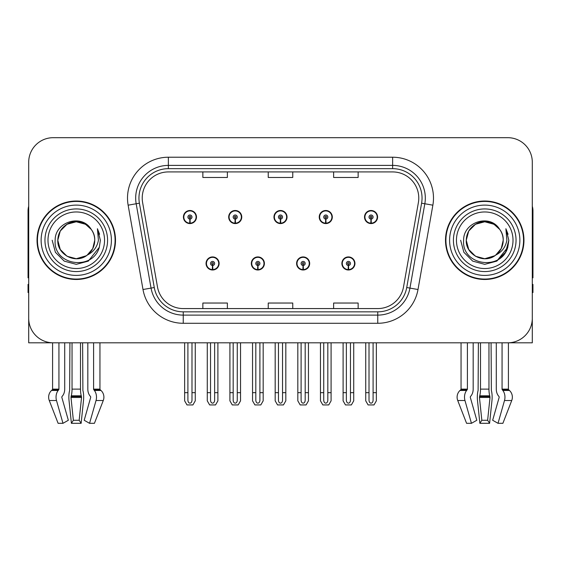 <?xml version="1.0" encoding="UTF-8"?>
<svg xmlns="http://www.w3.org/2000/svg" width="561" height="561" viewBox="0 0 561 561"><rect width="100%" height="100%" fill="white"/><g stroke="black" fill="none" stroke-linecap="round" stroke-linejoin="round"><path stroke-width="0.84" d="M206.048 263.46A6.536 6.536 0 0 0 212.584 269.995A6.536 6.536 0 0 0 219.127 263.46A6.536 6.536 0 0 0 212.584 256.924A6.536 6.536 0 0 0 206.048 263.46M251.321 263.46A6.536 6.536 0 0 0 257.864 269.995A6.536 6.536 0 0 0 264.399 263.46A6.536 6.536 0 0 0 257.864 256.924A6.536 6.536 0 0 0 251.321 263.46M296.601 263.46A6.536 6.536 0 0 0 303.136 269.995A6.536 6.536 0 0 0 309.679 263.46A6.536 6.536 0 0 0 303.136 256.924A6.536 6.536 0 0 0 296.601 263.46M319.237 217.037A6.536 6.536 0 0 0 325.773 223.58A6.536 6.536 0 0 0 332.315 217.037A6.536 6.536 0 0 0 325.773 210.501A6.536 6.536 0 0 0 319.237 217.037M273.964 217.037A6.536 6.536 0 0 0 280.5 223.58A6.536 6.536 0 0 0 287.036 217.037A6.536 6.536 0 0 0 280.5 210.501A6.536 6.536 0 0 0 273.964 217.037M228.685 217.037A6.536 6.536 0 0 0 235.227 223.58A6.536 6.536 0 0 0 241.763 217.037A6.536 6.536 0 0 0 235.227 210.501A6.536 6.536 0 0 0 228.685 217.037M183.412 217.037A6.536 6.536 0 0 0 189.948 223.58A6.536 6.536 0 0 0 196.483 217.037A6.536 6.536 0 0 0 189.948 210.501A6.536 6.536 0 0 0 183.412 217.037M341.873 263.46A6.536 6.536 0 0 0 348.416 269.995A6.536 6.536 0 0 0 354.952 263.46A6.536 6.536 0 0 0 348.416 256.924A6.536 6.536 0 0 0 341.873 263.46M364.517 217.037A6.536 6.536 0 0 0 371.052 223.58A6.536 6.536 0 0 0 377.588 217.037A6.536 6.536 0 0 0 371.052 210.501A6.536 6.536 0 0 0 364.517 217.037M488.961 342.813L488.961 389.124A8.99 2.328 90 0 0 489.739 395.814L490.005 397.469L487.635 420.266L489.599 423.317L491.969 400.512A8.99 2.328 90 0 0 491.359 390.47L491.078 342.813L496.289 342.813L496.289 389.124A8.99 6.353 -90 0 0 498.399 395.814L498.988 396.557A0.82 0.575 90 0 1 499.136 397.469L492.663 420.266L498.021 423.317L504.5 400.512A8.99 6.353 -90 0 0 502.845 390.47L502.263 389.727A0.82 0.575 90 0 1 502.067 389.124L508.413 389.124L508.413 342.806L532.298 342.813L532.298 162.199A24.516 24.516 0 0 0 507.775 137.683L53.225 137.683A24.516 24.516 0 0 0 28.702 162.199L28.702 342.813L52.587 342.813L52.587 389.124L58.933 389.124A0.82 0.575 -90 0 1 58.737 389.727L58.155 390.47A8.99 6.353 90 0 0 56.5 400.512L62.979 423.317L68.337 420.266L61.864 397.469A0.82 0.575 -90 0 1 62.012 396.557L62.601 395.814A8.99 6.353 90 0 0 64.711 389.124L64.711 342.813L69.922 342.813L69.641 390.47A8.99 2.328 -90 0 0 69.031 400.512L71.401 423.317L73.365 420.266L70.995 397.469L71.261 395.814A8.99 2.328 -90 0 0 72.039 389.124L72.039 342.813M80.496 342.813L80.496 389.124A8.99 2.328 90 0 0 81.275 395.814L81.541 397.469L79.171 420.266L81.135 423.317L83.505 400.512A8.99 2.328 90 0 0 82.895 390.47L82.614 342.813L87.825 342.813L87.825 389.124A8.99 6.353 -90 0 0 89.935 395.814L90.524 396.557A0.82 0.575 90 0 1 90.672 397.469L84.199 420.266L89.557 423.317L94.423 423.317L103.273 400.512A8.99 8.681 90 0 0 101.008 390.47L100.216 389.727A0.82 0.792 -90 0 1 99.949 389.124L99.949 342.813L102.418 342.813M458.582 342.813L461.051 342.813L461.051 389.124L467.397 389.124A0.82 0.575 -90 0 1 467.201 389.727L466.619 390.47A8.99 6.353 90 0 0 464.964 400.512L471.443 423.317L476.801 420.266L470.328 397.469A0.82 0.575 -90 0 1 470.476 396.557L471.065 395.814A8.99 6.353 90 0 0 473.175 389.124L473.175 342.813L478.386 342.813L478.105 390.47A8.99 2.328 -90 0 0 477.495 400.512L479.865 423.317L481.829 420.266L479.459 397.469L479.725 395.814A8.99 2.328 -90 0 0 480.504 389.124L480.504 342.813M37.04 240.248A39.228 39.228 0 0 0 76.268 279.476A39.228 39.228 0 0 0 115.496 240.248A39.228 39.228 0 0 0 76.268 201.02A39.228 39.228 0 0 0 37.04 240.248M445.504 240.248A39.228 39.228 0 0 0 484.732 279.476A39.228 39.228 0 0 0 523.96 240.248A39.228 39.228 0 0 0 484.732 201.02A39.228 39.228 0 0 0 445.504 240.248M142.221 198.082A26.15 26.15 0 0 1 168.37 171.925L392.63 171.925A26.15 26.15 0 0 1 418.38 202.619L403.513 286.959A26.15 26.15 0 0 1 377.756 308.571L183.244 308.571A26.15 26.15 0 0 1 157.487 286.959L142.62 202.619A26.15 26.15 0 0 1 142.221 198.082M138.953 198.082A29.424 29.424 0 0 0 139.401 203.187L154.268 287.527A29.424 29.424 0 0 0 183.244 311.839L377.756 311.839A29.424 29.424 0 0 0 406.732 287.527L421.599 203.187A29.424 29.424 0 0 0 392.63 168.658L168.37 168.658A29.424 29.424 0 0 0 138.953 198.082M128.132 205.179A40.862 40.862 0 0 1 168.37 157.22L392.63 157.22A40.862 40.862 0 0 1 432.868 205.179L418.001 289.518A40.862 40.862 0 0 1 377.756 323.283L183.244 323.283A40.862 40.862 0 0 1 142.999 289.518L128.132 205.179L136.176 203.755A32.692 32.692 0 0 1 168.37 165.39L392.63 165.39A32.692 32.692 0 0 1 424.824 203.755L409.951 288.095A32.692 32.692 0 0 1 377.756 315.114L183.244 315.114A32.692 32.692 0 0 1 151.049 288.095L136.176 203.755A32.692 32.692 0 0 1 135.685 198.082M507.775 137.683L53.225 137.683M28.702 162.199L28.702 318.297A24.516 24.516 0 0 0 53.225 342.813L507.775 342.813A24.516 24.516 0 0 0 532.298 318.297L532.298 162.199M268.242 171.925L268.242 177.465L292.758 177.465L292.758 171.925M202.858 171.925L202.858 177.465L227.38 177.465L227.38 171.925M333.62 171.925L333.62 177.465L358.142 177.465L358.142 171.925M292.758 308.571L292.758 303.038L268.242 303.038L268.242 308.571M227.38 308.571L227.38 303.038L202.858 303.038L202.858 308.571M358.142 308.571L358.142 303.038L333.62 303.038L333.62 308.571M350.457 342.813L350.457 400.252C350.33 402.013 349.643 402.987 348.416 403.17C347.182 402.987 346.502 402.013 346.368 400.252L346.368 392.665L343.101 392.665L343.101 400.842L345.464 404.93L351.368 404.93L353.725 400.842L353.725 342.813M348.325 265.5L348.15 269.582A6.129 6.129 0 0 1 342.287 263.46A6.129 6.129 0 0 1 348.416 257.331A6.129 6.129 0 0 1 354.545 263.46A6.129 6.129 0 0 1 348.683 269.582L348.5 265.5A2.041 2.041 0 0 0 350.457 263.46A2.041 2.041 0 0 0 348.416 261.419A2.041 2.041 0 0 0 346.368 263.46A2.041 2.041 0 0 0 348.325 265.5L348.381 264.28A0.82 0.82 0 0 1 347.596 263.46A0.82 0.82 0 0 1 348.416 262.646A0.82 0.82 0 0 1 349.23 263.46A0.82 0.82 0 0 1 348.451 264.28L348.5 265.5M354.741 265.094L354.321 265.094M354.321 261.826L354.741 261.826M342.505 265.094L342.084 265.094M342.084 261.826L342.505 261.826M343.101 342.813L343.101 392.665M346.368 342.813L346.368 392.665M350.457 392.665L353.725 392.665M373.093 342.813L373.093 400.252C372.967 402.013 372.287 402.987 371.052 403.17C369.818 402.987 369.138 402.013 369.012 400.252L369.012 392.665L365.737 392.665L365.737 400.842L368.1 404.93L374.005 404.93L376.361 400.842L376.361 342.813M370.961 219.085L370.786 223.166A6.129 6.129 0 0 1 364.923 217.037A6.129 6.129 0 0 1 371.052 210.908A6.129 6.129 0 0 1 377.181 217.037A6.129 6.129 0 0 1 371.319 223.166L371.144 219.085A2.041 2.041 0 0 0 373.093 217.037A2.041 2.041 0 0 0 371.052 214.996A2.041 2.041 0 0 0 369.012 217.037A2.041 2.041 0 0 0 370.961 219.085L371.017 217.857A0.82 0.82 0 0 1 370.232 217.037A0.82 0.82 0 0 1 371.052 216.223A0.82 0.82 0 0 1 371.866 217.037A0.82 0.82 0 0 1 371.087 217.857L371.144 219.085M377.385 218.678L376.957 218.678M376.957 215.403L377.385 215.403M365.141 218.678L364.72 218.678M364.72 215.403L365.141 215.403M365.737 342.813L365.737 392.665M369.012 342.813L369.012 392.665M373.093 392.665L376.361 392.665M305.184 342.813L305.184 400.252C305.051 402.013 304.371 402.987 303.136 403.17C301.909 402.987 301.222 402.013 301.096 400.252L301.096 392.665L297.828 392.665L297.828 400.842L300.184 404.93L306.089 404.93L308.452 400.842L308.452 342.813M303.052 265.5L302.87 269.582A6.129 6.129 0 0 1 297.007 263.46A6.129 6.129 0 0 1 303.136 257.331A6.129 6.129 0 0 1 309.265 263.46A6.129 6.129 0 0 1 303.403 269.582L303.228 265.5A2.041 2.041 0 0 0 305.184 263.46A2.041 2.041 0 0 0 303.136 261.419A2.041 2.041 0 0 0 301.096 263.46A2.041 2.041 0 0 0 303.052 265.5L303.101 264.28A0.82 0.82 0 0 1 302.323 263.46A0.82 0.82 0 0 1 303.136 262.646A0.82 0.82 0 0 1 303.957 263.46A0.82 0.82 0 0 1 303.171 264.28L303.228 265.5M309.469 265.094L309.048 265.094M309.048 261.826L309.469 261.826M297.232 265.094L296.804 265.094M296.804 261.826L297.232 261.826M297.828 342.813L297.828 392.665M301.096 342.813L301.096 392.665M305.184 392.665L308.452 392.665M259.904 342.813L259.904 400.252C259.778 402.013 259.091 402.987 257.864 403.17C256.629 402.987 255.949 402.013 255.816 400.252L255.816 392.665L252.548 392.665L252.548 400.842L254.911 404.93L260.816 404.93L263.172 400.842L263.172 342.813M257.772 265.5L257.597 269.582A6.129 6.129 0 0 1 251.735 263.46A6.129 6.129 0 0 1 257.864 257.331A6.129 6.129 0 0 1 263.993 263.46A6.129 6.129 0 0 1 258.13 269.582L257.948 265.5A2.041 2.041 0 0 0 259.904 263.46A2.041 2.041 0 0 0 257.864 261.419A2.041 2.041 0 0 0 255.816 263.46A2.041 2.041 0 0 0 257.772 265.5L257.829 264.28A0.82 0.82 0 0 1 257.043 263.46A0.82 0.82 0 0 1 257.864 262.646A0.82 0.82 0 0 1 258.677 263.46A0.82 0.82 0 0 1 257.899 264.28L257.948 265.5M264.196 265.094L263.768 265.094M263.768 261.826L264.196 261.826M251.952 265.094L251.531 265.094M251.531 261.826L251.952 261.826M252.548 342.813L252.548 392.665M255.816 342.813L255.816 392.665M259.904 392.665L263.172 392.665M214.632 342.813L214.632 400.252C214.498 402.013 213.818 402.987 212.584 403.17C211.357 402.987 210.67 402.013 210.543 400.252L210.543 392.665L207.275 392.665L207.275 400.842L209.632 404.93L215.536 404.93L217.899 400.842L217.899 342.813M212.5 265.5L212.317 269.582A6.129 6.129 0 0 1 206.455 263.46A6.129 6.129 0 0 1 212.584 257.331A6.129 6.129 0 0 1 218.713 263.46A6.129 6.129 0 0 1 212.85 269.582L212.675 265.5A2.041 2.041 0 0 0 214.632 263.46A2.041 2.041 0 0 0 212.584 261.419A2.041 2.041 0 0 0 210.543 263.46A2.041 2.041 0 0 0 212.5 265.5L212.549 264.28A0.82 0.82 0 0 1 211.77 263.46A0.82 0.82 0 0 1 212.584 262.646A0.82 0.82 0 0 1 213.404 263.46A0.82 0.82 0 0 1 212.619 264.28L212.675 265.5M218.916 265.094L218.495 265.094M218.495 261.826L218.916 261.826M206.679 265.094L206.259 265.094M206.259 261.826L206.679 261.826M207.275 342.813L207.275 392.665M210.543 342.813L210.543 392.665M214.632 392.665L217.899 392.665M327.82 342.813L327.82 400.252C327.687 402.013 327.007 402.987 325.773 403.17C324.546 402.987 323.865 402.013 323.732 400.252L323.732 392.665L320.464 392.665L320.464 400.842L322.82 404.93L328.732 404.93L331.088 400.842L331.088 342.813M325.689 219.085L325.506 223.166A6.129 6.129 0 0 1 319.644 217.037A6.129 6.129 0 0 1 325.773 210.908A6.129 6.129 0 0 1 331.909 217.037A6.129 6.129 0 0 1 326.046 223.166L325.864 219.085A2.041 2.041 0 0 0 327.82 217.037A2.041 2.041 0 0 0 325.773 214.996A2.041 2.041 0 0 0 323.732 217.037A2.041 2.041 0 0 0 325.689 219.085L325.738 217.857A0.82 0.82 0 0 1 324.959 217.037A0.82 0.82 0 0 1 325.773 216.223A0.82 0.82 0 0 1 326.593 217.037A0.82 0.82 0 0 1 325.815 217.857L325.864 219.085M332.105 218.678L331.684 218.678M331.684 215.403L332.105 215.403M319.868 218.678L319.447 218.678M319.447 215.403L319.868 215.403M320.464 342.813L320.464 392.665M323.732 342.813L323.732 392.665M327.82 392.665L331.088 392.665M282.541 342.813L282.541 400.252C282.414 402.013 281.734 402.987 280.5 403.17C279.266 402.987 278.586 402.013 278.459 400.252L278.459 392.665L275.185 392.665L275.185 400.842L277.548 404.93L283.452 404.93L285.815 400.842L285.815 342.813M280.409 219.085L280.234 223.166A6.129 6.129 0 0 1 274.371 217.037A6.129 6.129 0 0 1 280.5 210.908A6.129 6.129 0 0 1 286.629 217.037A6.129 6.129 0 0 1 280.766 223.166L280.591 219.085A2.041 2.041 0 0 0 282.541 217.037A2.041 2.041 0 0 0 280.5 214.996A2.041 2.041 0 0 0 278.459 217.037A2.041 2.041 0 0 0 280.409 219.085L280.465 217.857A0.82 0.82 0 0 1 279.68 217.037A0.82 0.82 0 0 1 280.5 216.223A0.82 0.82 0 0 1 281.32 217.037A0.82 0.82 0 0 1 280.535 217.857L280.591 219.085M286.832 218.678L286.405 218.678M286.405 215.403L286.832 215.403M274.595 218.678L274.168 218.678M274.168 215.403L274.595 215.403M275.185 342.813L275.185 392.665M278.459 342.813L278.459 392.665M282.541 392.665L285.815 392.665M237.268 342.813L237.268 400.252C237.135 402.013 236.454 402.987 235.227 403.17C233.993 402.987 233.313 402.013 233.18 400.252L233.18 392.665L229.912 392.665L229.912 400.842L232.268 404.93L238.18 404.93L240.536 400.842L240.536 342.813M235.136 219.085L234.954 223.166A6.129 6.129 0 0 1 229.091 217.037A6.129 6.129 0 0 1 235.227 210.908A6.129 6.129 0 0 1 241.356 217.037A6.129 6.129 0 0 1 235.494 223.166L235.311 219.085A2.041 2.041 0 0 0 237.268 217.037A2.041 2.041 0 0 0 235.227 214.996A2.041 2.041 0 0 0 233.18 217.037A2.041 2.041 0 0 0 235.136 219.085L235.185 217.857A0.82 0.82 0 0 1 234.407 217.037A0.82 0.82 0 0 1 235.227 216.223A0.82 0.82 0 0 1 236.041 217.037A0.82 0.82 0 0 1 235.262 217.857L235.311 219.085M241.553 218.678L241.132 218.678M241.132 215.403L241.553 215.403M229.316 218.678L228.895 218.678M228.895 215.403L229.316 215.403M229.912 342.813L229.912 392.665M233.18 342.813L233.18 392.665M237.268 392.665L240.536 392.665M191.988 342.813L191.988 400.252C191.862 402.013 191.182 402.987 189.948 403.17C188.713 402.987 188.033 402.013 187.907 400.252L187.907 392.665L184.639 392.665L184.639 400.842L186.995 404.93L192.9 404.93L195.263 400.842L195.263 342.813M189.856 219.085L189.681 223.166A6.129 6.129 0 0 1 183.819 217.037A6.129 6.129 0 0 1 189.948 210.908A6.129 6.129 0 0 1 196.077 217.037A6.129 6.129 0 0 1 190.214 223.166L190.039 219.085A2.041 2.041 0 0 0 191.988 217.037A2.041 2.041 0 0 0 189.948 214.996A2.041 2.041 0 0 0 187.907 217.037A2.041 2.041 0 0 0 189.856 219.085L189.913 217.857A0.82 0.82 0 0 1 189.134 217.037A0.82 0.82 0 0 1 189.948 216.223A0.82 0.82 0 0 1 190.768 217.037A0.82 0.82 0 0 1 189.983 217.857L190.039 219.085M196.28 218.678L195.859 218.678M195.859 215.403L196.28 215.403M184.043 218.678L183.615 218.678M183.615 215.403L184.043 215.403M184.639 342.813L184.639 392.665M187.907 342.813L187.907 392.665M191.988 392.665L195.263 392.665M81.135 423.317L71.401 423.317M79.171 420.266L73.365 420.266M58.933 342.813L58.933 389.124M89.557 423.317L96.036 400.512A8.99 6.353 -90 0 0 94.381 390.47L93.799 389.727A0.82 0.575 90 0 1 93.603 389.124L93.603 342.813M52.587 389.124A0.82 0.792 90 0 1 52.32 389.727L51.528 390.47A8.99 8.681 -90 0 0 49.263 400.512L58.113 423.317L62.979 423.317M28.702 292.554L28.05 292.554L28.05 284.385L28.702 284.385M28.702 277.8A16.346 16.346 0 0 0 28.05 277.842L28.05 210.831A16.346 16.346 0 0 1 28.702 206.252M489.599 423.317L479.865 423.317M487.635 420.266L481.829 420.266M467.397 342.813L467.397 389.124M502.067 389.124L502.067 342.813M461.051 389.124A0.82 0.792 90 0 1 460.784 389.727L459.992 390.47A8.99 8.681 -90 0 0 457.727 400.512L466.577 423.317L471.443 423.317M498.021 423.317L502.887 423.317L511.737 400.512A8.99 8.681 90 0 0 509.472 390.47L508.68 389.727A0.82 0.792 -90 0 1 508.413 389.124M532.298 284.385L532.95 284.385L532.95 292.554L532.298 292.554M532.298 206.252A16.346 16.346 0 0 1 532.95 210.831L532.95 277.842A16.346 16.346 0 0 0 532.298 277.8M104.549 240.248A28.281 28.281 0 0 1 76.268 268.53A28.281 28.281 0 0 1 47.987 240.248A28.281 28.281 0 0 1 76.268 211.967A28.281 28.281 0 0 1 104.549 240.248M86.345 255.732L76.268 258.726L67.032 256.251L60.265 249.491L57.79 240.248C58.042 233.285 61.121 227.948 67.032 224.253C78.547 216.876 95.37 226.588 94.746 240.248C94.493 247.219 91.415 252.548 85.503 256.251C73.989 263.628 57.166 253.909 57.79 240.248C57.012 254.89 76.163 264.315 87.278 255.087A18.478 18.478 0 0 0 91.24 229.421C81.738 213.243 54.761 221.96 55.16 240.248C53.022 265.591 92.796 271.279 99.311 247.296L100.363 240.248L97.425 228.727L98.413 240.248C97.158 247.043 93.442 251.994 87.278 255.087L85.503 256.251L76.268 258.726L67.032 256.251L60.265 249.491L57.79 240.248L60.265 231.013L67.032 224.253M37.447 240.248A38.821 38.821 0 0 1 76.268 201.434A38.821 38.821 0 0 1 115.089 240.248A38.821 38.821 0 0 1 76.268 279.069A38.821 38.821 0 0 1 37.447 240.248M94.746 240.248C94.493 247.219 91.415 252.548 85.503 256.251C73.989 263.628 57.166 253.909 57.79 240.248C58.042 233.285 61.121 227.948 67.032 224.253C78.547 216.876 95.37 226.588 94.746 240.248L92.747 248.6L87.109 255.206M72.558 222.149C63.421 224.659 58.498 230.69 57.79 240.248L60.265 231.013L67.032 224.253L76.268 221.777L85.503 224.253L91.24 229.421M97.425 228.727L99.606 234.26M99.311 247.296L88.315 261.117L76.268 264.343L64.22 261.117L55.406 252.296L52.173 240.248M513.013 240.248A28.281 28.281 0 0 1 484.732 268.53A28.281 28.281 0 0 1 456.451 240.248A28.281 28.281 0 0 1 484.732 211.967A28.281 28.281 0 0 1 513.013 240.248M494.809 255.732L484.732 258.726L475.497 256.251L468.73 249.491L466.254 240.248C466.507 233.285 469.585 227.948 475.497 224.253C487.011 216.876 503.834 226.588 503.21 240.248C502.958 247.219 499.879 252.548 493.968 256.251C482.453 263.628 465.63 253.909 466.254 240.248C465.476 254.89 484.627 264.315 495.742 255.087A18.478 18.478 0 0 0 499.704 229.421C490.202 213.243 463.225 221.96 463.624 240.248C461.486 265.591 501.261 271.279 507.775 247.296L508.827 240.248L505.889 228.727L506.878 240.248C505.622 247.043 501.906 251.994 495.742 255.087L493.968 256.251L484.732 258.726L475.497 256.251L468.73 249.491L466.254 240.248L468.73 231.013L475.497 224.253M445.911 240.248A38.821 38.821 0 0 1 484.732 201.434A38.821 38.821 0 0 1 523.553 240.248A38.821 38.821 0 0 1 484.732 279.069A38.821 38.821 0 0 1 445.911 240.248M503.21 240.248C502.958 247.219 499.879 252.548 493.968 256.251C482.453 263.628 465.63 253.909 466.254 240.248C466.507 233.285 469.585 227.948 475.497 224.253C487.011 216.876 503.834 226.588 503.21 240.248L501.261 248.509L495.728 255.094M481.022 222.149C471.885 224.659 466.962 230.69 466.254 240.248L468.73 231.013L475.497 224.253L484.732 221.777L493.968 224.253L499.704 229.421M505.889 228.727L508.07 234.267M507.775 247.296L496.78 261.117L484.732 264.343L472.685 261.117L463.87 252.296L460.637 240.248L463.87 252.296L472.685 261.117L484.732 264.343L496.78 261.117L505.594 252.296L508.827 240.248M392.63 157.22L392.63 168.658M136.176 203.755L139.401 203.187M183.244 323.283L183.244 311.839M377.756 311.839L377.756 323.283M406.732 287.527L418.001 289.518M142.999 289.518L154.268 287.527M421.599 203.187L432.868 205.179M168.37 157.22L168.37 168.658M348.15 269.582A6.129 6.129 0 0 1 342.287 263.46M370.786 223.166A6.129 6.129 0 0 1 364.923 217.037M302.87 269.582A6.129 6.129 0 0 1 297.007 263.46M257.597 269.582A6.129 6.129 0 0 1 251.735 263.46M212.317 269.582A6.129 6.129 0 0 1 206.455 263.46M325.506 223.166A6.129 6.129 0 0 1 319.644 217.037M280.234 223.166A6.129 6.129 0 0 1 274.371 217.037M234.954 223.166A6.129 6.129 0 0 1 229.091 217.037M189.681 223.166A6.129 6.129 0 0 1 183.819 217.037M81.485 396.557L71.051 396.557M81.275 395.814L71.261 395.814M93.603 389.124L99.949 389.124M80.496 389.124L72.039 389.124M81.541 397.469L70.995 397.469M49.263 400.512L56.5 400.512M96.036 400.512L103.273 400.512M51.528 390.47L58.155 390.47M94.381 390.47L101.008 390.47M52.32 389.727L58.737 389.727M93.799 389.727L100.216 389.727M489.949 396.557L479.515 396.557M489.739 395.814L479.725 395.814M488.961 389.124L480.504 389.124M490.005 397.469L479.459 397.469M457.727 400.512L464.964 400.512M504.5 400.512L511.737 400.512M459.992 390.47L466.619 390.47M502.845 390.47L509.472 390.47M460.784 389.727L467.201 389.727M502.263 389.727L508.68 389.727M107.579 240.248A31.311 31.311 0 0 1 76.268 271.566A31.311 31.311 0 0 1 44.957 240.248A31.311 31.311 0 0 1 76.268 208.937A31.311 31.311 0 0 1 107.579 240.248M41.128 240.248A35.14 35.14 0 0 1 76.268 205.109A35.14 35.14 0 0 1 111.408 240.248A35.14 35.14 0 0 1 76.268 275.395A35.14 35.14 0 0 1 41.128 240.248M516.043 240.248A31.311 31.311 0 0 1 484.732 271.566A31.311 31.311 0 0 1 453.421 240.248A31.311 31.311 0 0 1 484.732 208.937A31.311 31.311 0 0 1 516.043 240.248M449.592 240.248A35.14 35.14 0 0 1 484.732 205.109A35.14 35.14 0 0 1 519.872 240.248A35.14 35.14 0 0 1 484.732 275.395A35.14 35.14 0 0 1 449.592 240.248"/></g></svg>
